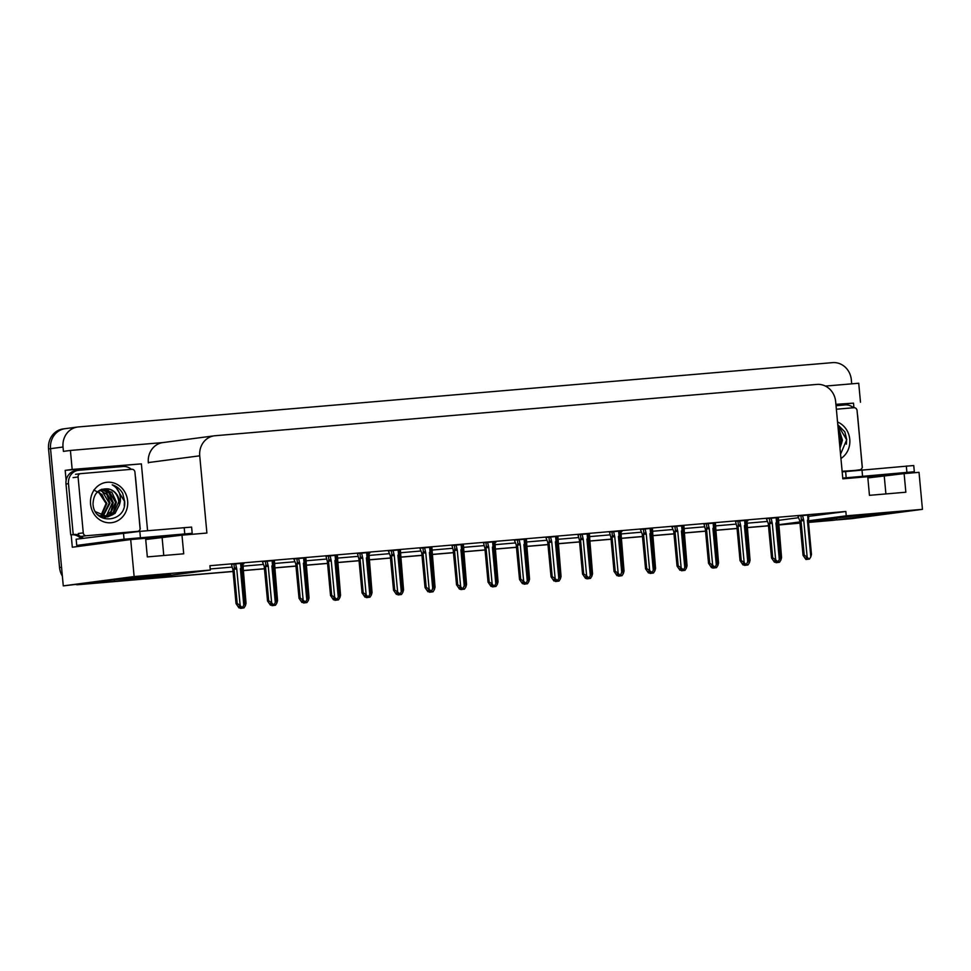 <?xml version="1.0" encoding="UTF-8"?>
<svg xmlns="http://www.w3.org/2000/svg" width="971" height="971" viewBox="0 0 971 971"><rect width="100%" height="100%" fill="white"/><g stroke="black" fill="none" stroke-linecap="round" stroke-linejoin="round"><path stroke-width="1.46" d="M808.37 520.82L846.251 515.832L922.45 509.338L851.591 518.66L836.699 519.934L889.897 512.47L856.288 515.662L808.479 521.961M778.511 524.741L799.958 521.925M800.055 523.053L778.524 524.886L800.055 523.053M922.45 509.338L919.015 472.331L904.122 473.605L905.846 492.224L869.458 495.331L867.734 476.7L842.828 478.824L835.655 401.593A18.704 17.114 82.5 0 0 816.878 384.419L215.064 435.736A18.704 17.114 82.5 0 0 214.348 435.809A18.704 17.114 82.5 0 0 199.735 455.812L206.896 533.043L181.99 535.167L183.713 553.798L147.325 556.905L145.601 538.274L130.697 539.548L134.132 576.543L210.331 570.05L139.472 579.371L114.566 581.495L170.556 574.128L156.416 574.978L63.273 585.877L50.541 448.663A18.704 17.114 -97.5 0 1 65.166 428.66A18.704 17.114 -97.5 0 1 65.882 428.587M836.541 518.259L836.699 519.934M210.221 568.957L231.948 567.113M243.126 566.154L263.444 564.418M274.635 563.471L294.941 561.736M306.132 560.789L326.45 559.053M337.629 558.094L357.947 556.371M369.138 555.412L389.444 553.676M400.635 552.73L420.953 550.994M432.131 550.047L452.45 548.312M463.64 547.353L483.946 545.629M495.137 544.67L515.455 542.935M526.634 541.988L546.952 540.252M558.143 539.293L578.449 537.57M589.64 536.611L609.958 534.875M621.137 533.929L641.455 532.193M652.646 531.246L672.952 529.511M684.142 528.552L704.461 526.828M715.639 525.869L735.957 524.134M747.148 523.187L767.454 521.451M114.408 579.833L114.566 581.495M66.125 480.487L65.191 470.365L141.378 463.871L147.58 530.712M130.697 539.548L72.315 547.231L71.174 534.851M835.946 404.652L853.509 403.147L853.922 407.711A3.119 2.852 -97.5 0 1 857.065 410.575L862.248 466.456A3.119 2.852 -97.5 0 1 859.699 469.794L859.699 470M163.31 442.533L70.41 450.447L72.17 469.442L141.378 463.871M72.17 469.442L65.191 470.365M835.91 404.324L853.509 403.147M214.348 435.809L162.946 442.57A18.704 17.114 82.5 0 0 148.332 462.572L148.369 462.949M860.488 402.237L858.728 383.242L825.411 386.082M70.41 450.447L63.418 451.369L63.018 447.024A18.704 17.114 -97.5 0 1 77.644 427.022A18.704 17.114 -97.5 0 1 78.348 426.937L832.548 362.632A18.704 17.114 -97.5 0 1 851.336 379.807L851.713 383.836M134.132 576.543L63.273 585.877M181.99 535.167L145.711 539.512M904.122 473.605L867.843 477.938L914.318 471.736L842.755 478.084M808.479 516.402L845.85 511.486L209.918 565.705L210.331 570.05M845.85 511.486L846.251 515.832M778.633 520.335L798.635 517.701M524.85 539.184L514.375 540.192L516.378 545.216L519.546 579.408L520.699 579.25L517.519 545.071L520.262 544.792L519.097 539.621M493.341 541.867L483.473 542.825M461.844 544.549L451.964 545.508M430.663 550.606L430.335 547.195L431.33 547.11L419.873 548.251L421.875 553.276L425.043 587.467L426.196 587.309L423.016 553.13L425.759 552.851L424.594 547.68M367.341 552.608L357.462 553.567M398.838 549.926L388.376 550.933L390.366 555.958L393.546 590.15L394.687 589.992L391.519 555.813L394.262 555.533L393.097 550.363M272.839 560.668L262.376 561.675L264.367 566.712L267.535 600.891L268.688 600.746L265.52 566.554L268.263 566.275L267.086 561.117M304.651 561.347L304.336 557.937L305.319 557.852L293.873 558.993L295.864 564.017L299.044 598.209L300.185 598.051L297.017 563.872L299.76 563.593L298.595 558.422M335.845 555.291L325.965 556.249M556.662 539.864L556.347 536.453L557.33 536.368L545.872 537.497L547.875 542.534L551.043 576.713L552.196 576.568L549.028 542.388L551.771 542.109L550.593 536.939M587.843 533.807L577.976 534.766M619.352 531.125L609.472 532.084M651.165 531.805L650.849 528.394L651.832 528.309L640.375 529.45L642.377 534.475L645.545 568.666L646.698 568.508L643.53 534.329L646.273 534.05L645.096 528.879M682.346 525.748L671.883 526.755L673.874 531.792L677.054 565.972L678.195 565.826L675.027 531.635L677.77 531.368L676.605 526.197M713.855 523.066L703.975 524.024M745.352 520.383L735.472 521.342M777.164 521.063L776.849 517.652L777.832 517.567L766.386 518.696L768.377 523.733L771.557 557.912L772.698 557.767L769.53 523.587L772.273 523.308L771.108 518.138M808.358 515.006L797.883 516.014L799.886 521.051L803.053 555.23L804.206 555.084L801.026 520.893L803.77 520.626L802.604 515.455M241.342 563.35L231.462 564.309M337.423 555.813L335.893 555.898M305.926 558.507L304.396 558.592M274.417 561.189L272.9 561.274M369.235 556.504L368.919 553.082L369.902 552.997L367.402 553.215M400.428 550.448L398.899 550.533M431.925 547.753L430.396 547.838M463.422 545.071L461.905 545.156M495.234 545.763L494.919 542.34L495.914 542.255L493.402 542.473M526.428 539.706L524.898 539.791M557.924 537.012L556.407 537.097M589.433 534.329L587.904 534.414M621.246 535.021L620.93 531.598L621.913 531.513L619.401 531.732M652.427 528.952L650.91 529.037M683.936 526.27L682.407 526.355M715.433 523.587L713.903 523.672M747.245 524.279L746.93 520.857L747.913 520.772L745.412 520.99M778.439 518.211L776.909 518.296M243.236 567.246L242.92 563.823L243.903 563.738L241.391 563.957M62.362 576.094A18.704 17.114 -97.5 0 1 59.547 567.513L61.549 567.246L50.541 448.663A18.704 17.114 -97.5 0 1 65.166 428.66L77.644 427.022M233.04 571.397L80.338 584.421A18.704 17.114 -97.5 0 1 79.149 584.469M836.674 519.776A18.704 17.114 -97.5 0 1 835.242 520.031A18.704 17.114 -97.5 0 1 834.538 520.116L808.503 522.337M768.559 525.736L747.027 527.569M737.062 528.418L715.53 530.263M705.553 531.113L684.021 532.945M674.056 533.795L652.524 535.628M642.559 536.478L621.027 538.322M611.05 539.172L589.518 541.005M579.553 541.854L558.022 543.687M548.057 544.537L526.525 546.37M516.548 547.219L495.016 549.064M485.051 549.914L463.519 551.746M453.554 552.596L432.022 554.429M422.045 555.278L400.513 557.123M390.548 557.973L369.016 559.806M359.052 560.655L337.52 562.488M327.543 563.338L306.011 565.171M296.046 566.02L274.514 567.865M264.549 568.715L243.017 570.547M59.547 567.513L48.55 448.93A18.704 17.114 -97.5 0 1 63.164 428.927L65.166 428.66M835.242 520.031L833.252 520.298A18.704 17.114 -97.5 0 1 832.535 520.371L808.515 522.422M800.068 523.138L778.536 524.983M768.571 525.833L747.039 527.666M737.062 528.515L715.53 530.348M705.565 531.198L684.033 533.043M674.068 533.892L652.536 535.725M642.559 536.575L621.027 538.407M611.062 539.257L589.531 541.09M579.566 541.939L558.034 543.784M548.057 544.634L526.525 546.467M516.56 547.316L495.028 549.149M485.063 549.999L463.531 551.844M453.554 552.693L432.022 554.526M422.057 555.376L400.525 557.208M390.56 558.058L369.029 559.891M359.052 560.74L337.52 562.585M327.555 563.435L306.023 565.268M296.058 566.117L274.526 567.95M264.549 568.8L243.017 570.632M233.052 571.494L78.335 584.676A18.704 17.114 -97.5 0 1 76.636 584.736M242.641 607.021L243.976 607.931L241.925 607.47M240.189 606.778L240.274 607.676L239.279 607.81L240.65 607.276L241.633 608.222L238.927 607.846L236.038 603.574L237.191 603.428L234.011 569.237L236.754 568.97L235.589 563.799M245.372 605.734L246.039 603.331L243.175 567.817L242.556 568.023L241.973 569.176L245.372 605.734L243.976 607.931M241.973 569.176L242.884 569.14L243.175 567.817L242.556 568.023L242.167 563.896M241.973 608.186L240.857 608.319L242.228 607.797M241.512 608.234L240.517 608.368M243.503 607.967L242.507 608.101M242.956 568.824L246.039 603.331M241.791 607.482L241.852 608.198M241.561 607.518L241.633 608.222M240.929 607.579L242.398 607.409L238.66 606.329L239.934 607.712L238.927 607.846M240.055 607.7L239.934 606.499M240.59 563.374L240.978 567.501L241.597 567.295L240.395 568.654L241.306 568.618L241.597 567.295L241.378 568.302M240.395 568.654L243.782 605.212L244.461 602.809L241.294 568.618L244.461 602.809M243.782 605.212L242.398 607.409M234.011 569.237L234.327 567.914L235.977 567.926M237.191 603.428L240.153 605.516L236.754 568.97M241.925 607.445L240.153 605.516M236.038 603.719L232.858 569.394L236.038 603.719M231.462 564.285L232.688 569.055M274.138 604.338L275.473 605.249L273.421 604.787M272.135 604.605L273.13 605.54L271.431 605.042M276.869 603.04L277.548 600.636L274.684 565.122L274.053 565.34L273.482 566.494L276.869 603.04L275.473 605.249M273.482 566.494L274.38 566.457L274.684 565.122L274.053 565.34L273.676 561.202M273.482 605.503L272.353 605.637L273.725 605.115M273.009 605.54L272.014 605.673M275.011 605.285L274.004 605.419M274.465 566.142L277.548 600.636M273.288 604.799L273.361 605.516M273.069 604.836L273.13 605.54M305.634 601.656L306.97 602.554L305.513 602.724L301.665 600.964L303.049 602.323L301.932 602.469L299.044 598.342L295.742 563.775M303.195 601.413L303.28 602.311L302.284 602.445L303.644 601.899L304.627 602.845L302.928 602.36M308.365 600.357L309.045 597.954L306.181 562.44L305.562 562.658L304.979 563.799L308.365 600.357L306.97 602.554M304.979 563.799L305.877 563.763L306.181 562.44L305.562 562.658L305.173 558.519M304.797 602.117L304.979 602.821L303.862 602.955M304.506 602.857L303.51 602.991M306.508 602.603L305.513 602.724M305.962 563.459L309.045 597.954M304.566 602.141L304.627 602.845M303.862 602.967L304.858 602.833M337.143 598.961L338.478 599.872L337.01 600.042L333.162 598.27L334.558 599.641L333.429 599.787L330.541 595.514L331.694 595.369L328.514 561.189L331.257 560.91L330.091 555.74M335.141 599.228L336.136 600.163L333.429 599.787M339.874 597.675L340.542 595.272L337.677 559.757L337.058 559.964L336.476 561.117L339.874 597.675L338.478 599.872M336.476 561.117L337.386 561.08L337.677 559.757L337.058 559.964L336.67 555.837M336.476 600.139L335.359 600.26L336.731 599.738M336.015 600.175L335.019 600.309M338.005 599.908L337.01 600.042M337.459 560.777L340.542 595.272M336.294 599.423L336.354 600.139M336.063 599.459L336.136 600.163M271.892 604.982L270.775 605.115L272.147 604.593M271.698 604.096L271.783 604.994M272.426 604.897L273.895 604.727L272.426 604.897L271.164 603.513L270.169 603.646L271.552 605.018L270.436 605.151L267.547 601.025L264.233 566.457M271.431 605.018L270.436 605.151M271.552 605.018L271.443 603.816M272.098 560.68L272.475 564.819L273.094 564.6L271.892 565.972L272.802 565.935L273.094 564.6L272.887 565.62M271.892 565.972L275.291 602.518L275.97 600.114L272.79 565.935L275.97 600.114M275.291 602.518L273.895 604.727M265.52 566.554L265.823 565.231L267.474 565.243M268.688 600.746L271.649 602.833L268.263 566.275M273.421 604.763L271.649 602.833M302.928 602.336L301.932 602.469M303.049 602.323L302.94 601.134M303.595 557.997L303.984 562.136L304.603 561.918L303.401 563.277L304.299 563.253L304.603 561.918L304.384 562.937M303.401 563.277L306.787 599.835L307.467 597.432L304.299 563.253L307.467 597.432M303.935 602.202L305.392 602.032L303.146 600.151L299.76 563.593M306.787 599.835L305.392 602.032M297.017 563.872L297.32 562.537L298.971 562.561M300.185 598.051L303.146 600.151M333.781 599.75L334.898 599.617L333.781 599.738M334.692 598.719L334.777 599.617M334.558 599.641L334.437 598.452M335.092 555.315L335.481 559.442L336.1 559.235L334.898 560.595L335.808 560.558L336.1 559.235L335.881 560.255M334.898 560.595L338.284 597.153L338.964 594.75L335.796 560.558L338.964 594.75M335.432 599.52L336.901 599.35L334.655 597.456L331.257 560.91M338.284 597.153L336.901 599.35M328.514 561.189L328.829 559.854L330.48 559.879M331.694 595.369L334.655 597.456M330.541 595.66L327.361 561.335L330.541 595.66M325.965 556.225L327.239 561.092M366.395 596.922L365.278 597.056L366.65 596.534M366.201 596.036L366.285 596.934M366.929 596.837L368.397 596.667L366.929 596.837L365.666 595.454L364.671 595.587L366.055 596.959L364.938 597.092L362.037 592.832L363.19 592.686L360.023 558.495L362.766 558.216L361.588 553.057M366.637 596.546L367.633 597.481L364.938 597.092M366.055 596.959L365.946 595.757M366.601 552.633L366.977 556.759L367.596 556.553L366.395 557.912L367.305 557.876L367.596 556.553L367.39 557.56M366.395 557.912L369.793 594.458L370.473 592.067L367.293 557.876L370.473 592.067M369.793 594.458L368.397 596.667M360.023 558.495L360.326 557.172L361.977 557.184M363.19 592.686L366.152 594.774L362.766 558.216M367.924 596.704L366.152 594.774M362.049 592.965L358.857 558.653L362.049 592.965M357.462 553.543L358.7 558.313M863.34 476.931L889.885 474.176L863.34 476.931M914.318 471.736L913.747 465.522L842.185 471.882M836.043 405.72L845.195 404.931A12.477 11.409 -97.5 0 1 853.424 407.759M857.454 414.69A12.477 11.409 -97.5 0 1 857.721 416.377L862.224 467.318A12.477 11.409 -97.5 0 1 862.442 467.294M859.821 469.782L854.832 470.437A12.477 11.409 -97.5 0 1 854.856 470.437A3.119 2.852 -97.5 0 0 854.941 470.425M141.208 538.504L167.752 535.749L141.208 538.504M145.711 539.463L192.185 533.297L191.615 527.095L139.836 531.368L76.163 539.221L76.745 545.435L83.348 544.986A6.239 2.512 85.1 0 1 83.3 544.986A6.239 2.512 85.1 0 1 82.948 544.962M192.185 533.297L124.045 539.208L76.745 545.435M65.992 484.007L68.492 483.667A12.477 11.409 -97.5 0 1 78.238 470.34L75.738 470.668A12.477 11.409 82.5 0 0 65.992 484.007L70.713 534.912L73.213 534.584A12.477 11.409 -97.5 0 1 73.675 534.511A12.477 11.409 -97.5 0 1 78.857 535.13M78.238 470.34A12.477 11.409 -97.5 0 1 78.712 470.292L123.062 466.505A12.477 11.409 -97.5 0 1 131.291 469.321M135.321 476.263A12.477 11.409 -97.5 0 1 135.588 477.95L140.091 528.892A12.477 11.409 -97.5 0 1 140.31 528.867M137.688 531.355A3.119 2.852 -97.5 0 1 137.566 531.368L86.395 535.725A3.119 2.852 -97.5 0 1 83.263 532.873L78.081 476.992A3.119 2.852 -97.5 0 1 80.629 473.642L131.801 469.284A3.119 2.852 -97.5 0 1 134.933 472.149L140.127 528.018A3.119 2.852 -97.5 0 1 137.688 531.355L132.724 532.011A3.119 2.852 -97.5 0 0 132.809 531.999M71.636 534.79A12.477 11.409 -97.5 0 1 80.156 537.861L82.656 537.533L82.729 538.359M80.156 537.861L80.241 538.687M81.248 536.393A12.477 11.409 -97.5 0 1 82.656 537.533M68.492 483.667L73.213 534.584M837.548 421.997A20.33 18.607 -97.5 0 1 849.771 439.353A20.33 18.607 -97.5 0 1 840.935 458.506M840.546 454.234L846.748 439.657L844.843 431.864L837.803 424.715M837.912 425.832L842.415 440.081L841.566 443.249A14.092 12.902 82.5 0 0 841.59 440.166A14.092 12.902 82.5 0 0 838.507 432.301M839.976 448.129L841.566 443.249M839.854 446.794L840.898 440.264L838.568 432.993M854.711 470.45L842.124 471.299M836.371 409.216L853.934 407.711M846.396 444.148L846.591 439.693L837.815 424.788M93.835 489.979L102.004 494.494L106.009 503.597M127.638 500.927A20.33 18.607 -97.5 0 1 110.973 522.75A20.33 18.607 -97.5 0 1 90.558 504.083A20.33 18.607 -97.5 0 1 107.223 482.259A20.33 18.607 -97.5 0 1 127.638 500.927M93.022 503.961C94.017 525.881 126.885 522.507 124.616 501.23L122.71 493.438C120.222 489.068 116.726 486.204 112.211 484.857C118.292 488.279 120.987 493.887 120.283 501.655L119.433 504.823A14.092 12.902 82.5 0 0 119.457 501.74A14.092 12.902 82.5 0 0 107.915 488.862C98.496 488.462 93.532 493.486 93.022 503.961M95.474 511.717L107.781 516.9L115.064 513.38L119.433 504.823M97.84 514.764L99.564 515.771L107.781 516.9M107.38 516.948L112.939 514.606L118.778 501.825C117.843 494.579 114.226 490.258 107.915 488.862M104.213 517.361L105.39 517.118M105.778 517.009L109.772 515.018L115.598 502.25L108.582 490.573L102.125 489.214M104.613 517.312L105.79 517.106M106.179 517.009L113.194 512.385L116.399 502.141L111.871 492.261L101.737 489.287M104.152 516.863L106.604 515.431L112.43 502.662L105.414 490.986L100.899 489.627M104.552 516.912L110.961 511.486L113.231 502.553L108.958 492.916L101.215 489.493M102.489 516.487L109.262 503.075L102.234 491.399L99.54 490.343M102.902 516.608L110.063 502.978L106.786 494.421L99.892 490.137M100.79 515.868L106.094 503.5L98.12 491.362M101.215 516.05L106.895 503.391L98.484 491.071M86.395 535.725L81.406 536.393A3.119 2.852 -97.5 0 1 78.275 533.528L83.263 532.873M124.264 505.721L124.458 501.267L115.136 486.058L112.211 484.857M368.64 596.279L369.975 597.189L367.924 596.728M371.371 594.98L372.051 592.589L369.186 557.075L368.555 557.281L367.985 558.434L371.371 594.98L369.975 597.189M367.985 558.434L368.883 558.398L369.186 557.075L368.555 557.281L368.179 553.154M367.985 597.444L366.856 597.578L368.227 597.056M367.511 597.493L366.516 597.614M369.514 597.226L368.507 597.359M368.968 558.082L372.051 592.589M367.791 596.74L367.863 597.456M367.572 596.777L367.633 597.481M400.137 593.597L401.472 594.495L400.016 594.665L396.168 592.905L397.552 594.264L396.435 594.41L393.546 590.283L390.245 555.715M398.146 593.864L399.13 594.786L397.43 594.301M402.868 592.298L403.548 589.895L400.683 554.38L400.064 554.599L399.482 555.752L402.868 592.298L401.472 594.495M399.482 555.752L400.38 555.703L400.683 554.38L400.064 554.599L399.676 550.46M399.482 594.762L398.365 594.895L399.736 594.361M399.008 594.798L398.013 594.932M401.011 594.543L400.016 594.665M400.465 555.4L403.548 589.895M399.299 594.058L399.36 594.774M399.069 594.082L399.13 594.786M431.646 590.914L432.981 591.812L431.512 591.982L427.665 590.222L429.061 591.582L427.932 591.727L425.043 587.601L421.742 553.033M429.194 590.671L429.279 591.57L428.284 591.691L429.655 591.157L430.639 592.104L428.939 591.618M434.377 589.615L435.044 587.212L432.18 551.698L431.561 551.916L430.978 553.057L434.377 589.615L432.981 591.812M430.978 553.057L431.889 553.021L432.18 551.698L431.561 551.916L431.173 547.778M430.978 592.079L429.862 592.213L431.233 591.679M430.517 592.116L429.522 592.249M432.508 591.849L431.512 591.982M431.961 552.717L435.044 587.212M430.796 591.375L430.857 592.092M430.566 591.4L430.639 592.104M397.904 594.24L396.787 594.373L398.146 593.839M397.697 593.354L397.782 594.252M397.43 594.276L396.435 594.41M397.552 594.264L397.442 593.075M398.098 549.938L398.486 554.077L399.105 553.858L397.904 555.23L398.802 555.194L399.105 553.858L398.887 554.878M397.904 555.23L401.29 591.776L401.97 589.373L398.802 555.194L401.97 589.373M398.438 594.143L399.894 593.973L397.649 592.092L394.262 555.533M401.29 591.776L399.894 593.973M391.519 555.813L391.823 554.477L393.473 554.502M394.687 589.992L397.649 592.092M428.939 591.594L427.932 591.727M429.061 591.582L428.939 590.392M429.595 547.256L429.983 551.394L430.602 551.176L429.4 552.535L430.311 552.499L430.602 551.176L433.467 586.69L431.403 591.29L429.158 589.397L425.759 552.851M429.4 552.535L432.787 589.094M430.384 552.196L433.467 586.69M429.935 591.46L431.403 591.29M423.016 553.13L423.332 551.795L424.982 551.819M426.196 587.309L429.158 589.397M459.781 589.009L460.897 588.863L459.781 588.996M460.703 587.977L460.788 588.875M461.431 588.778L462.9 588.608L459.174 587.528L460.557 588.899L459.441 589.045L456.54 584.773L457.693 584.627L454.525 550.436L457.268 550.169L456.091 544.998M460.897 588.863L462.135 589.421L461.14 589.555L459.441 589.045M460.557 588.899L460.448 587.698M461.104 544.573L461.48 548.7L462.099 548.494L460.897 549.853L461.808 549.817L462.099 548.494L464.975 584.008L462.9 588.608M460.897 549.853L464.296 586.411M461.893 549.501L464.975 584.008M454.525 550.436L454.829 549.113L456.479 549.125M457.693 584.627L460.655 586.715L457.268 550.169M463.143 588.22L464.478 589.13L463.009 589.3L460.655 586.715M453.239 550.351L456.552 584.918L453.372 550.593L451.964 545.484M465.874 586.933L466.553 584.53L463.689 549.016L463.058 549.222L462.475 550.375L465.874 586.933L464.478 589.13M462.475 550.375L463.385 550.339L463.689 549.016L463.058 549.222L462.682 545.095M462.475 589.385L461.359 589.518L462.73 588.996M462.014 589.433L461.019 589.567M464.017 589.166L463.009 589.3M463.47 550.023L466.553 584.53M462.293 588.681L462.366 589.397M462.075 588.717L462.135 589.421M494.64 585.537L495.975 586.448L493.936 585.986M492.2 585.295L492.285 586.193L491.29 586.326L492.649 585.792L493.632 586.739L490.938 586.35L488.049 582.09L489.19 581.945L486.022 547.753L488.765 547.474L487.6 542.316M497.37 584.239L498.05 581.835L495.186 546.321L494.567 546.539L493.984 547.693L497.37 584.239L495.975 586.448M493.984 547.693L494.882 547.656L495.186 546.321L494.567 546.539L494.178 542.401M493.984 586.702L492.867 586.836L494.239 586.314M493.511 586.739L492.515 586.872M495.513 586.484L494.518 586.618M494.967 547.341L498.05 581.835M493.802 585.999L493.863 586.715M493.571 586.035L493.632 586.739M526.148 582.855L527.484 583.753L526.015 583.923L522.167 582.163L523.563 583.522L522.434 583.668L519.546 579.541L516.244 544.974M523.697 582.612L523.782 583.51L522.786 583.644L524.158 583.098L525.141 584.044L523.442 583.559M528.879 581.556L529.547 579.153L526.683 543.639L526.064 543.857L525.481 545.01L528.879 581.556L527.484 583.753M525.481 545.01L526.391 544.962L526.683 543.639L526.064 543.857L525.675 539.718M525.481 584.02L524.364 584.154L525.736 583.62M525.02 584.057L524.024 584.19M527.01 583.802L526.015 583.923M526.464 544.658L529.547 579.153M525.299 583.316L525.36 584.032M525.068 583.34L525.141 584.044M557.645 580.16L558.98 581.071L557.512 581.241L553.676 579.481L555.06 580.84L553.943 580.986L551.055 576.859L547.741 542.291M555.206 579.918L555.291 580.816L554.283 580.949L555.655 580.415L556.638 581.362L554.939 580.876M560.376 578.874L561.056 576.471L558.191 540.956L557.56 541.163L556.978 542.316L560.376 578.874L558.98 581.071M556.978 542.316L557.888 542.279L558.191 540.956L557.56 541.163L557.184 537.036M556.978 581.338L555.861 581.459L557.233 580.937M556.517 581.374L555.521 581.508M558.519 581.107L557.512 581.241M557.973 541.976L561.056 576.471M556.796 580.634L556.869 581.338M556.577 580.658L556.638 581.362M589.142 577.478L590.477 578.388L589.021 578.558L585.173 576.786L586.557 578.158L585.44 578.291L582.551 574.031L583.692 573.885L580.524 539.694L583.268 539.427L582.102 534.256M585.792 578.255L587.152 577.733L588.135 578.68L587.139 578.813L585.44 578.291M591.873 576.179L592.553 573.788L589.688 538.274L589.069 538.48L588.487 539.633L591.873 576.179L590.477 578.388M588.487 539.633L589.385 539.597L589.688 538.274L589.069 538.48L588.681 534.353M588.487 578.643L587.37 578.777L588.742 578.255M588.013 578.692L587.018 578.813M590.016 578.425L589.021 578.558M589.47 539.281L592.553 573.788M588.305 577.939L588.365 578.655M588.074 577.976L588.135 578.68M492.94 586.096L494.397 585.926L492.94 586.096L491.666 584.712L490.671 584.845L491.933 586.217L490.938 586.35M492.054 586.217L491.945 585.015M492.6 541.879L492.989 546.018L493.608 545.799L492.406 547.171L493.304 547.134L493.608 545.799L493.389 546.819M492.406 547.171L495.793 583.717L496.472 581.313L493.304 547.134L496.472 581.313M495.793 583.717L494.397 585.926M486.022 547.753L486.325 546.43L487.976 546.442M489.19 581.945L492.151 584.032L488.765 547.474M493.936 585.962L492.151 584.032M488.049 582.224L484.869 547.911L488.049 582.224M483.461 542.801L484.747 547.656M523.442 583.535L522.434 583.668M523.563 583.522L523.442 582.333M524.097 539.196L524.486 543.335L525.105 543.117L523.903 544.488L524.813 544.44L525.105 543.117L524.886 544.136M523.903 544.488L527.289 581.034L527.969 578.631L524.801 544.452L527.969 578.631M524.437 583.401L525.906 583.231L523.66 581.35L520.262 544.792M527.289 581.034L525.906 583.231M517.519 545.071L517.834 543.736L519.485 543.76M520.699 579.25L523.66 581.35M554.939 580.852L553.943 580.986M555.06 580.84L554.951 579.651M555.606 536.514L555.982 540.641L556.601 540.434L555.4 541.794L556.31 541.757L556.601 540.434L556.395 541.454M555.4 541.794L558.798 578.352L559.478 575.949L556.298 541.757L559.478 575.949M555.934 580.719L557.403 580.549L555.157 578.655L551.771 542.109M558.798 578.352L557.403 580.549M549.028 542.388L549.331 541.053L550.982 541.078M552.196 576.568L555.157 578.655M585.792 578.267L586.909 578.121M586.702 577.235L586.787 578.133M586.557 578.158L586.448 576.956M587.103 533.832L587.491 537.958L588.11 537.752L586.909 539.111L587.807 539.075L588.11 537.752L587.892 538.759M586.909 539.111L590.295 575.657L590.975 573.266L587.807 539.075L590.975 573.266M587.443 578.036L588.899 577.866L586.654 575.973L583.268 539.427M590.295 575.657L588.899 577.866M580.524 539.694L580.828 538.371L582.479 538.383M583.692 573.885L586.654 575.973M582.551 574.164L579.371 539.852L582.551 574.164M577.963 534.742L579.25 539.597M618.406 575.439L617.289 575.572L618.661 575.038M618.199 574.553L618.284 575.451M618.94 575.354L620.408 575.172L618.94 575.354L617.665 573.97L616.67 574.104L618.066 575.463L616.937 575.609L614.048 571.349L615.201 571.191L612.021 537.012L614.764 536.732L613.599 531.562M618.648 575.063L619.644 575.985L616.937 575.609M618.066 575.463L617.944 574.274M618.6 531.137L618.988 535.276L619.607 535.057L618.406 536.429L619.316 536.38L619.607 535.057L622.472 570.572L620.408 575.172M618.406 536.429L621.792 572.975M619.389 536.077L622.472 570.572M612.021 537.012L612.337 535.676L613.988 535.701M615.201 571.191L618.163 573.291L614.764 536.732M619.935 575.22L618.163 573.291M614.048 571.482L610.88 537.157L614.048 571.482M609.472 532.059L610.747 536.914M620.651 574.796L621.986 575.694L619.935 575.233M623.382 573.497L624.05 571.094L621.185 535.579L620.566 535.798L619.984 536.951L623.382 573.497L621.986 575.694M619.984 536.951L620.894 536.902L621.185 535.579L620.566 535.798L620.178 531.659M619.984 575.961L618.867 576.094L620.238 575.56M619.522 575.997L618.527 576.131M621.513 575.742L620.518 575.876M620.967 536.599L624.05 571.094M619.801 575.257L619.862 575.973M619.571 575.281L619.644 575.985M652.148 572.113L653.483 573.011L652.014 573.181L648.179 571.421L649.563 572.781L648.446 572.926L645.557 568.8L642.244 534.232M649.708 571.87L649.793 572.769L648.786 572.89L650.157 572.356L651.14 573.303L649.441 572.817M654.879 570.814L655.559 568.411L652.694 532.897L652.063 533.115L651.48 534.256L654.879 570.814L653.483 573.011M651.48 534.256L652.391 534.22L652.694 532.897L652.063 533.115L651.687 528.977M651.48 573.278L650.364 573.412L651.735 572.878M651.019 573.315L650.024 573.448M653.022 573.048L652.014 573.181M652.476 533.916L655.559 568.411M651.298 572.574L651.371 573.291M651.08 572.599L651.14 573.303M683.645 569.419L684.98 570.329L683.523 570.499L679.676 568.727L681.059 570.098L679.943 570.244L677.054 566.117L673.753 531.55M681.205 569.176L681.29 570.074L680.295 570.208L681.654 569.674L682.637 570.62L680.938 570.135M686.376 568.132L687.055 565.729L684.191 530.215L683.572 530.421L682.989 531.574L686.376 568.132L684.98 570.329M682.989 531.574L683.887 531.538L684.191 530.215L683.572 530.421L683.183 526.294M682.989 570.584L681.873 570.717L683.244 570.195M682.516 570.632L681.521 570.766M684.519 570.365L683.523 570.499M683.972 531.222L687.055 565.729M682.807 569.88L682.868 570.596M682.577 569.916L682.637 570.62M715.154 566.736L716.489 567.647L715.02 567.817L711.173 566.044L712.568 567.416L711.44 567.55L708.551 563.289L709.704 563.144L706.524 528.952L709.267 528.673L708.102 523.515M711.792 567.513L713.163 566.991L714.146 567.938L713.03 568.071L711.44 567.55M717.885 565.438L718.552 563.034L715.688 527.52L715.069 527.739L714.486 528.892L717.885 565.438L716.489 567.647M714.486 528.892L715.396 528.855L715.688 527.52L715.069 527.739L714.68 523.6M714.486 567.901L713.369 568.035L714.741 567.513M714.025 567.938L713.03 568.071M716.015 567.683L715.02 567.817M715.469 528.54L718.552 563.034M714.304 567.198L714.365 567.914M714.073 567.234L714.146 567.938M746.65 564.054L747.986 564.952L745.934 564.491M744.648 564.309L745.643 565.243L742.949 564.867L740.048 560.607L741.201 560.449L738.033 526.27L740.776 525.991L739.599 520.82M749.381 562.755L750.061 560.352L747.197 524.838L746.565 525.056L745.983 526.209L749.381 562.755L747.986 564.952M745.983 526.209L746.893 526.161L747.197 524.838L746.565 525.056L746.189 520.917M745.983 565.219L744.866 565.353L746.238 564.819M745.522 565.256L744.526 565.389M747.524 565.001L746.517 565.122M746.978 525.857L750.061 560.352M745.801 564.515L745.874 565.231M745.582 564.539L745.643 565.243M778.147 561.359L779.482 562.27L778.026 562.44L774.178 560.68L775.562 562.039L774.445 562.185L771.557 558.058L768.255 523.49M775.708 561.117L775.793 562.015L774.797 562.148L776.157 561.614L777.14 562.561L775.441 562.075M780.878 560.073L781.558 557.67L778.693 522.155L778.074 522.362L777.492 523.515L780.878 560.073L779.482 562.27M777.492 523.515L778.39 523.478L778.693 522.155L778.074 522.362L777.686 518.235M777.31 561.833L777.492 562.537L776.375 562.658M777.018 562.573L776.023 562.707M779.021 562.306L778.026 562.44M778.475 523.175L781.558 557.67M777.079 561.857L777.14 562.561M776.375 562.67L777.37 562.537M649.441 572.793L648.446 572.926M649.563 572.781L649.453 571.591M650.109 528.455L650.485 532.594L651.104 532.375L649.902 533.734L650.813 533.698L651.104 532.375L650.898 533.395M649.902 533.734L653.301 570.293L653.968 567.889L650.801 533.71L653.968 567.889M650.436 572.659L651.905 572.489L649.66 570.596L646.273 534.05M653.301 570.293L651.905 572.489M643.53 534.329L643.834 532.994L645.484 533.018M646.698 568.508L649.66 570.596M680.938 570.111L679.943 570.244M681.059 570.098L680.95 568.897M681.606 525.772L681.994 529.899L682.613 529.693L681.411 531.052L682.31 531.016L682.613 529.693L682.395 530.7M681.411 531.052L684.798 567.61L685.477 565.207L682.31 531.016L685.477 565.207M681.945 569.977L683.402 569.807L681.157 567.914L677.77 531.368M684.798 567.61L683.402 569.807M675.027 531.635L675.331 530.312L676.981 530.324M678.195 565.826L681.157 567.914M711.792 567.525L712.908 567.38M712.702 566.494L712.787 567.392M712.568 567.416L712.447 566.214M713.102 523.078L713.491 527.217L714.11 526.998L712.908 528.37L713.819 528.333L714.11 526.998L713.891 528.018M712.908 528.37L716.295 564.916L716.974 562.512L713.806 528.333L716.974 562.512M713.442 567.295L714.911 567.125L712.665 565.231L709.267 528.673M716.295 564.916L714.911 567.125M706.524 528.952L706.827 527.629L708.49 527.641M709.704 563.144L712.665 565.231M708.551 563.423L705.371 529.11L708.551 563.423M703.975 524L705.249 528.855M744.405 564.697L743.288 564.831L744.66 564.297M744.211 563.811L744.296 564.709M744.939 564.6L746.408 564.43L742.681 563.362L743.944 564.734L742.949 564.867M744.065 564.721L743.956 563.532M744.611 520.395L744.988 524.534L745.607 524.316L744.405 525.687L745.315 525.639L745.607 524.316L748.471 559.83L746.408 564.43M744.405 525.687L747.804 562.233M745.4 525.335L748.471 559.83M738.033 526.27L738.336 524.935L739.987 524.959M741.201 560.449L744.162 562.549L740.776 525.991M745.934 564.479L744.162 562.549M740.06 560.74L736.88 526.416L740.06 560.74M735.472 521.306L736.746 526.173M775.441 562.051L774.445 562.185M775.562 562.039L775.453 560.85M776.108 517.713L776.497 521.84L777.116 521.633L775.914 522.993L776.812 522.956L777.116 521.633L776.897 522.653M775.914 522.993L779.3 559.551L779.98 557.148L776.812 522.956L779.98 557.148M776.448 561.918L777.905 561.748L775.659 559.854L772.273 523.308M779.3 559.551L777.905 561.748M769.53 523.587L769.833 522.252L771.484 522.277M772.698 557.767L775.659 559.854M807.411 559.32L806.294 559.454L807.666 558.932M807.204 558.434L807.289 559.332M807.945 559.235L809.413 559.065L807.945 559.235L806.67 557.852L805.675 557.985L807.071 559.357L805.942 559.49L803.053 555.363L799.752 520.796M806.95 559.369L805.942 559.49M807.071 559.357L806.95 558.155M807.605 515.031L807.993 519.157L808.612 518.951L807.411 520.31L808.321 520.274L808.612 518.951L808.394 519.958M807.411 520.31L810.797 556.856L811.477 554.465L808.309 520.274L811.477 554.465M810.797 556.856L809.413 559.065M801.026 520.893L801.33 519.57L802.993 519.582M804.206 555.084L807.168 557.172L803.77 520.626M808.94 559.102L807.168 557.172M63.018 447.024L48.55 448.93M199.735 455.812L148.332 462.572M885.904 493.923L884.265 476.215M163.771 555.497L162.133 537.788M832.535 520.371L834.538 520.116M78.335 584.676L80.338 584.421M234.327 567.914L233.95 563.957M265.823 565.231L265.459 561.274M297.32 562.537L296.956 558.58M328.829 559.854L328.453 555.898M360.326 557.172L359.962 553.215M906.89 472.222L906.319 466.019M861.969 469.806L862.539 476.008M845.607 471.421L846.178 477.635M100.474 543.517L83.348 544.986L100.462 543.529M184.757 533.795L184.187 527.593M139.836 531.368L140.407 537.582M123.475 532.994L124.045 539.208M78.081 476.992L73.092 477.647M80.399 473.678L75.641 474.297M137.566 531.368L132.578 532.023M391.823 554.477L391.459 550.521M423.332 551.795L422.955 547.838M454.829 549.113L454.464 545.156M486.325 546.43L485.961 542.473M517.834 543.736L517.458 539.779M549.331 541.053L548.967 537.097M580.828 538.371L580.464 534.414M612.337 535.676L611.961 531.72M643.834 532.994L643.47 529.037M675.331 530.312L674.966 526.355M706.827 527.629L706.463 523.672M738.336 524.935L737.972 520.978M769.833 522.252L769.469 518.296M801.33 519.57L800.966 515.613M241.658 566.724L241.33 563.301M274.732 564.564L274.417 561.141M306.229 561.869L305.914 558.459M337.738 559.187L337.423 555.776M273.154 564.042L272.839 560.619M336.16 558.665L335.832 555.254M367.657 555.982L367.341 552.56M80.508 473.654L75.52 474.309M400.732 553.822L400.416 550.399M432.241 551.127L431.925 547.717M399.154 553.3L398.838 549.877M462.16 547.923L461.844 544.5M463.737 548.445L463.422 545.022M526.743 543.08L526.428 539.658M558.24 540.386L557.924 536.975M589.737 537.703L589.421 534.281M493.656 545.241L493.341 541.818M525.165 542.558L524.838 539.136M588.159 537.181L587.843 533.759M619.668 534.499L619.34 531.076M652.743 532.326L652.427 528.916M684.239 529.644L683.924 526.221M715.748 526.962L715.433 523.539M778.742 521.585L778.426 518.174M682.662 529.122L682.346 525.699M714.171 526.44L713.843 523.017M745.667 523.757L745.352 520.335M808.673 518.38L808.345 514.958"/></g></svg>
